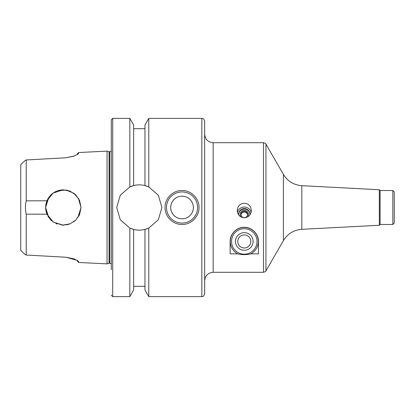 <?xml version="1.0" encoding="UTF-8"?>
<svg xmlns="http://www.w3.org/2000/svg" width="415" height="415" viewBox="0 0 415 415"><rect width="100%" height="100%" fill="white"/><g stroke="black" fill="none" stroke-linecap="round" stroke-linejoin="round"><path stroke-width="0.62" d="M249.939 214.368A5.66 5.566 -0 0 0 244.285 209.046A5.66 5.566 -0 0 0 238.63 214.368M247.646 216.91A4.186 4.119 -0 0 0 244.285 210.338A4.186 4.119 -0 0 0 240.923 216.91M249.882 214.929A5.66 5.566 -0 0 0 244.285 208.558A5.66 5.566 -0 0 0 238.682 214.929M251.137 212.257A7.076 6.956 -0 0 0 237.432 212.257M244.285 217.802C239.943 217.299 237.588 214.856 237.209 210.467L237.837 207.5C239.149 204.823 241.302 203.423 244.285 203.288C247.267 203.423 249.415 204.823 250.733 207.5L251.36 210.467C250.982 214.856 248.626 217.299 244.285 217.802M247.527 214.84A3.268 3.211 -0 0 0 241.042 214.84M244.285 211.24A3.268 3.211 -0 0 0 241.016 214.456A3.268 3.211 -0 0 0 244.285 217.668A3.268 3.211 -0 0 0 247.553 214.456A3.268 3.211 -0 0 0 244.285 211.24M244.285 228.722A12.735 12.735 0 0 0 233.256 247.822A12.735 12.735 0 0 0 255.313 247.822A12.735 12.735 0 0 0 244.285 228.722M244.285 227.446A14.006 14.006 0 0 1 250.79 253.856C246.453 254.903 242.116 254.903 237.774 253.856A14.006 14.006 0 0 1 244.285 227.446M244.285 234.921A6.536 6.536 0 0 0 238.625 244.72A6.536 6.536 0 0 0 249.944 244.72A6.536 6.536 0 0 0 244.285 234.921M244.285 232.644A8.814 8.814 0 0 0 236.654 245.862A8.814 8.814 0 0 0 251.915 245.862A8.814 8.814 0 0 0 244.285 232.644M237.774 253.856L230.138 253.856L230.138 241.452C229.775 234.76 236.114 227.114 244.285 227.306C252.455 227.114 258.794 234.76 258.431 241.452L258.431 253.856L250.79 253.856M379.32 225.262L380.104 224.479L380.104 190.521L379.32 189.738L379.32 225.262L301.83 229.319C293.784 229.972 287.647 233.738 283.414 240.607L265.932 270.881C266.228 271.125 265.408 271.597 263.484 272.297L263.484 142.703L213.16 142.703L213.16 272.297L263.484 272.297M380.104 190.521L392.834 190.521L392.834 224.479L380.104 224.479M392.834 190.521L394.25 191.938L394.25 223.063L392.834 224.479M204.673 207.5L204.673 293.799C203.262 297.695 202.484 296.16 201.84 296.632L201.84 118.368C202.484 118.84 203.262 117.305 204.673 121.201L204.673 207.5M57.213 224.09L56.092 223.633M50.915 220.09L47.943 216.205M73.626 221.875L75.789 220.059L70.109 223.835L63.334 225.184L53.436 222.15L46.978 214.223L26.233 214.156C25.159 209.72 25.159 205.28 26.233 200.844L46.978 200.777C50.137 193.945 55.491 190.288 63.044 189.816L69.922 191.087L75.727 194.879L79.628 200.627L81.018 207.5L79.659 214.306L75.826 220.017L70.135 223.825L62.38 225.158L53.094 221.916L47.04 214.373L45.65 207.516L48.68 217.387M48.68 197.613L45.65 207.484L47.04 200.627L53.094 193.084L63.173 189.816M47.943 198.795L50.915 194.91M56.092 191.367L57.213 190.91M46.978 200.777C45.219 205.259 45.219 209.741 46.978 214.223M78.694 216.262L79.644 214.337M81.018 207.479L78.414 198.271M75.789 194.941L73.616 193.115M70.042 191.139L66.68 190.137M57.265 190.89L55.89 191.46M51.6 194.272L50.531 195.299M50.531 219.701L51.6 220.728M55.89 223.54L57.265 224.11M58.059 190.62L66.198 190.054L73.808 193.255L79.032 199.356L81.018 207.355M81.018 207.5L77.854 217.59M70.042 223.861L66.68 224.863M25.294 254.665L26.233 255.038L25.294 254.665L20.75 250.401L20.75 164.599L25.294 160.335L26.233 159.962L26.233 200.844M26.233 214.156L26.233 255.038L65.954 257.227L26.233 255.038M74.736 155.864L65.954 157.773L26.233 159.962L65.954 157.773L73.984 156.149L78.347 153.794L78.632 153.26C78.632 152.305 78.632 152.305 78.632 153.26L77.34 154.645C77.34 153.711 77.34 153.711 77.34 154.645M77.34 153.944L78.632 152.544L107.049 151.122L107.049 263.878L78.632 262.456L77.34 261.056M77.34 260.355C77.34 261.289 77.34 261.289 77.34 260.355L78.632 261.74C78.632 262.695 78.632 262.695 78.632 261.74L78.347 261.206L73.984 258.851L65.954 257.227L77.34 260.413M182.035 190.521C191.118 190.303 199.231 198.417 199.013 207.5C199.231 216.583 191.118 224.697 182.035 224.479C172.951 224.697 164.838 216.583 165.056 207.5C164.838 198.417 172.951 190.303 182.035 190.521M166.472 207.5A15.563 15.563 0 0 1 189.816 194.023A15.563 15.563 0 0 1 189.816 220.977A15.563 15.563 0 0 1 166.472 207.5M170.715 207.5A11.319 11.319 0 0 1 187.694 197.696A11.319 11.319 0 0 1 187.694 217.304A11.319 11.319 0 0 1 170.715 207.5M129.833 186.942L133.651 185.583C137.422 184.623 141.193 184.623 144.965 185.583L148.783 186.942L158.317 195.221L161.943 207.5L158.317 219.779L148.783 228.058L144.965 229.417C141.193 230.377 137.422 230.377 133.651 229.417L129.833 228.058L120.298 219.779L116.672 207.5L120.298 195.221L129.833 186.942A22.638 22.638 0 0 1 133.651 185.583L133.651 124.977L129.833 118.368L129.833 186.942M129.833 228.058A22.638 22.638 0 0 0 133.651 229.417L133.651 290.023L129.833 296.632L129.833 228.058M148.783 296.632L144.965 290.023L144.965 229.417A22.638 22.638 0 0 0 148.783 228.058L148.783 296.632L201.84 296.632M148.783 186.942A22.638 22.638 0 0 0 144.965 185.583L144.965 124.977L148.783 118.368L148.783 186.942M107.049 151.122L109.072 151.76L109.072 263.24L107.049 263.878M111.298 295.215L112.709 296.632L112.709 118.368L111.298 119.785L111.298 269.75M111.298 119.785L111.298 207.5M379.32 189.738L301.83 185.681C293.784 185.028 287.647 181.262 283.414 174.393L265.932 144.119L265.932 270.881M283.414 174.393L283.414 240.607M301.83 185.681L301.83 229.319M109.072 151.76L109.742 151.76L109.742 263.24L111.298 263.862M213.16 272.297C208.003 272.8 205.176 275.627 204.673 280.784M213.16 142.703C208.003 142.2 205.176 139.373 204.673 134.216M265.932 144.119C266.228 143.875 265.408 143.403 263.484 142.703M148.783 118.368L201.84 118.368M133.651 128.697L144.965 128.697M109.072 263.24L109.742 263.24M109.742 151.76L111.298 151.138M112.709 296.632L129.833 296.632M112.709 118.368L129.833 118.368M133.651 286.303L144.965 286.303"/></g></svg>

